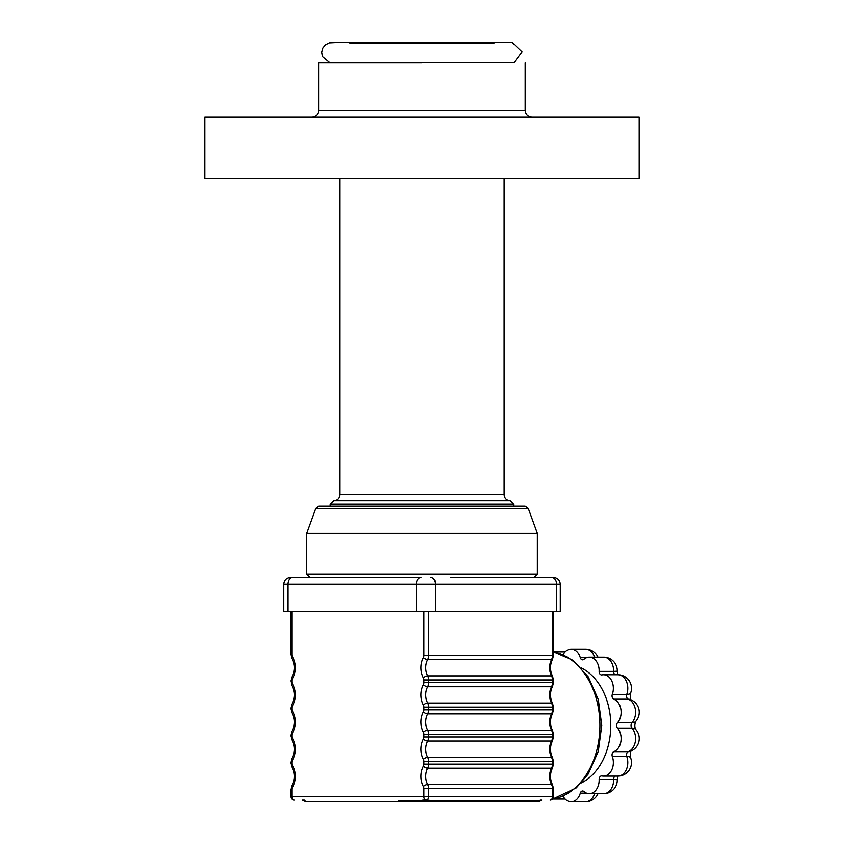 <?xml version="1.0" encoding="UTF-8"?>
<svg xmlns="http://www.w3.org/2000/svg" width="844" height="844" viewBox="0 0 844 844"><rect width="100%" height="100%" fill="white"/><g stroke="black" fill="none" stroke-linecap="round" stroke-linejoin="round"><path stroke-width="1.27" d="M283.647 584.238C284.059 580.134 286.327 577.876 290.431 577.454L421.008 577.454A6.784 4.653 -90 0 0 416.356 584.238L416.356 611.394L283.647 611.394L283.647 584.238L556.597 584.238L556.597 611.394L560.289 611.394L560.289 584.238C559.878 580.134 557.61 577.876 553.506 577.454L531.783 577.454L533.978 577.454L537.364 574.057L537.364 533.334L306.572 533.334L315.635 508.415L528.302 508.415L525.105 506.178L318.832 506.178L315.635 508.415M556.597 611.394L435.546 611.394L435.546 584.238A6.784 4.937 -90 0 0 430.609 577.454M416.356 611.394L435.546 611.394M348.741 42.559L511.232 42.559L348.741 42.559M385.761 42.2L512.308 42.548L522.056 51.874L513.985 62.688L329.951 62.688L421.968 62.688M387.058 500.745L510.219 500.745L513.606 504.142L330.331 504.142L333.718 500.745L387.058 500.745M385.719 506.178L513.606 506.178L513.606 504.142M398.442 800.787L423.656 800.787A1.361 0.928 90 0 0 422.844 800.112L426.231 800.112A3.397 2.469 -90 0 0 428.699 796.715L428.699 788.57L552.546 788.57L552.546 796.715L292.003 796.715L292.003 789.425A3.397 2.469 90 0 1 292.583 787.252A16.975 12.354 -90 0 0 292.583 765.455A3.397 2.469 90 0 1 292.003 763.271L292.003 762.269A3.397 2.469 90 0 1 292.583 760.096A16.975 12.354 -90 0 0 292.583 738.3A3.397 2.469 90 0 1 292.003 736.126L292.003 735.124A3.397 2.469 90 0 1 292.583 732.94A16.975 12.354 -90 0 0 292.583 711.144A3.397 2.469 90 0 1 292.003 708.971L292.003 707.968A3.397 2.469 90 0 1 292.583 705.784A16.975 12.354 -90 0 0 292.583 683.999A3.397 2.469 90 0 1 292.003 681.815L292.003 680.813A3.397 2.469 90 0 1 292.583 678.639A16.975 12.354 -90 0 0 292.583 656.843A3.397 2.469 90 0 1 292.003 654.659L292.003 611.394M303.872 800.787L302.69 800.112L304.072 800.112A1.361 0.928 -90 0 1 304.874 800.787L303.872 800.787L305.043 801.462L445.959 801.462M305.043 801.462L538.799 801.462A1.361 0.992 -90 0 0 539.664 800.787L540.529 800.787L539.358 801.462M540.329 800.112L541.711 800.112L540.529 800.787M551.375 577.454L553.506 577.454M290.431 577.454L309.959 577.454L306.572 574.057L537.364 574.057M563.096 796.177A13.578 9.885 -90 0 0 571.114 801.8A13.578 9.885 -90 0 0 580.313 793.16L586.559 793.16M613.862 751.656A13.578 9.885 -90 0 0 620.91 741.391A13.578 9.885 -90 0 0 617.513 728.066L631.945 728.066A13.578 9.885 90 0 1 635.564 738.563A13.578 9.885 90 0 1 628.295 751.656L613.862 751.656A3.397 2.469 -90 0 0 612.301 756.456A13.578 9.885 -90 0 1 603.481 776.121A13.578 9.885 -90 0 1 601.983 775.963A3.397 2.469 -90 0 0 601.614 775.931A3.397 2.469 -90 0 0 599.145 779.476A13.578 9.885 -90 0 1 589.281 793.687A13.578 9.885 -90 0 1 583.942 791.545A3.397 2.469 -90 0 0 582.613 791.007A3.397 2.469 -90 0 0 580.313 793.16M617.513 722.812A13.578 9.885 -90 0 0 620.91 709.487A13.578 9.885 -90 0 0 613.862 699.222L628.295 699.222A13.578 9.885 90 0 1 635.564 712.315A13.578 9.885 90 0 1 631.945 722.812L617.513 722.812A3.397 2.469 -90 0 0 617.513 728.066M612.301 694.422A13.578 9.885 -90 0 0 603.481 674.757L617.913 674.757A13.578 9.885 90 0 1 627.788 688.335A13.578 9.885 90 0 1 626.744 694.422L612.301 694.422A3.397 2.469 -90 0 0 613.862 699.222M603.481 674.757A13.578 9.885 -90 0 0 601.983 674.905A3.397 2.469 -90 0 1 601.614 674.947A3.397 2.469 -90 0 1 599.145 671.391A13.578 9.885 -90 0 0 589.281 657.191A13.578 9.885 -90 0 0 583.942 659.333A3.397 2.469 -90 0 1 582.613 659.871A3.397 2.469 -90 0 1 580.313 657.719A13.578 9.885 -90 0 0 571.114 649.078A13.578 9.885 -90 0 0 563.096 654.701M581.41 667.984A61.095 44.458 90 0 1 610.771 725.439A61.095 44.458 90 0 1 581.41 782.894M612.301 756.456L626.744 756.456A13.578 9.885 90 0 1 627.788 762.543A13.578 9.885 90 0 1 617.913 776.121A13.578 13.578 0 0 0 630.658 757.891L630.658 757.891C630.004 754.409 630.215 752.046 631.28 750.812M599.145 779.476L613.577 779.476A13.578 9.885 90 0 1 613.588 780.109A13.578 9.885 90 0 1 603.713 793.687A13.578 13.578 0 0 0 617.28 779.582M589.281 657.191L603.713 657.191A13.578 9.885 90 0 1 613.588 670.769A13.578 9.885 90 0 1 613.577 671.391L599.145 671.391M617.861 674.757L617.28 671.223L613.577 671.391A3.397 2.469 -90 0 0 615.223 674.757M631.28 700.066C630.299 699.243 630.099 696.88 630.658 692.987L630.658 692.987A13.578 4.178 -159.9 0 1 626.744 694.422A3.397 2.469 -90 0 0 628.295 699.222A13.578 8.978 -69.4 0 1 630.468 699.613A13.578 13.578 0 0 1 635.827 721.325L635.827 721.325A13.578 7.206 -138.4 0 1 631.945 722.812A3.397 2.469 -90 0 0 631.945 728.066A13.578 7.206 -41.6 0 1 635.827 729.554L635.827 729.554C634.477 727.18 634.477 724.437 635.827 721.325M615.223 776.121A3.397 2.469 -90 0 0 613.577 779.476L617.28 779.656L617.861 776.121M635.827 729.554A13.578 13.578 0 0 1 630.468 751.265A13.578 8.978 -110.6 0 1 628.295 751.656A3.397 2.469 -90 0 0 626.744 756.456A13.578 4.178 -20.1 0 1 630.658 757.891M450.474 577.454L531.783 577.454M639.193 117.21L421.968 117.21L639.193 117.21L639.193 178.306L204.744 178.306L204.744 117.21L421.968 117.21L204.744 117.21M513.985 62.688L318.789 62.899L421.968 62.899L327.947 62.899L329.951 62.688L322.587 56.559L321.849 52.222L323.009 47.981L325.615 44.806L329.55 42.844L342.886 42.2L445.01 42.2M332.019 42.538L348.414 42.559M591.676 117.21L567.917 117.21L591.676 117.21M252.261 117.21L228.502 117.21L252.261 117.21M398.21 178.306L445.727 178.306M398.21 117.21L445.727 117.21M501.051 42.2L342.886 42.2M347.295 42.2L496.641 42.2L347.295 42.2M450.19 43.519L352.845 43.519L349.606 42.875M423.91 611.394L423.91 655.524A3.397 2.469 90 0 1 423.414 657.56A16.975 12.354 -90 0 0 423.414 677.922A3.397 2.469 90 0 1 423.91 679.958L423.91 682.669A3.397 2.469 90 0 1 423.414 684.706A16.975 12.354 -90 0 0 423.414 705.078A3.397 2.469 90 0 1 423.91 707.114L423.91 709.825A3.397 2.469 90 0 1 423.414 711.861A16.975 12.354 -90 0 0 423.414 732.223A3.397 2.469 90 0 1 423.91 734.259L423.91 736.981A3.397 2.469 90 0 1 423.414 739.017A16.975 12.354 -90 0 0 423.414 759.378A3.397 2.469 90 0 1 423.91 761.415L423.91 764.136A3.397 2.469 90 0 1 423.414 766.173A16.975 12.354 -90 0 0 423.414 786.534A3.397 2.469 90 0 1 423.91 788.57L423.91 796.715A3.397 2.332 90 0 0 426.231 800.112M339.826 178.306L339.826 494.637L504.111 494.637L504.111 178.306M423.91 788.57L428.699 788.57A6.784 4.937 -90 0 0 427.718 784.498A13.578 9.885 90 0 1 427.718 768.209L551.554 768.209A13.578 9.885 -90 0 0 551.554 784.498A6.784 4.937 90 0 1 552.546 788.57L553.464 788.57L552.556 784.909A3.397 1.393 151.4 0 0 551.554 784.498L427.718 784.498A3.397 1.393 151.4 0 0 423.414 786.534M423.414 766.173A3.397 1.393 -151.4 0 0 427.718 768.209A6.784 4.937 -90 0 0 428.699 764.136L428.699 761.415L552.546 761.415L552.546 764.136A6.784 4.937 90 0 1 551.554 768.209A3.397 1.393 -151.4 0 0 552.567 767.787L553.464 764.136L423.91 764.136M423.91 761.415L428.699 761.415A6.784 4.937 -90 0 0 427.718 757.342A13.578 9.885 90 0 1 427.718 741.053L551.554 741.053A13.578 9.885 -90 0 0 551.554 757.342A6.784 4.937 90 0 1 552.546 761.415L553.464 761.415L552.556 757.754A3.397 1.393 151.4 0 0 551.554 757.342L427.718 757.342A3.397 1.393 151.4 0 0 423.414 759.378M423.414 739.017A3.397 1.393 -151.4 0 0 427.718 741.053A6.784 4.937 -90 0 0 428.699 736.981L428.699 734.259L552.546 734.259L552.546 736.981A6.784 4.937 90 0 1 551.554 741.053A3.397 1.393 -151.4 0 0 552.567 740.631M423.91 734.259L428.699 734.259A6.784 4.937 -90 0 0 427.718 730.187A13.578 9.885 90 0 1 427.718 713.897L551.554 713.897A13.578 9.885 -90 0 0 551.554 730.187A6.784 4.937 90 0 1 552.546 734.259L553.464 734.259L553.464 736.981L423.91 736.981M423.414 711.861A3.397 1.393 -151.4 0 0 427.718 713.897A6.784 4.937 -90 0 0 428.699 709.825L428.699 707.114L552.546 707.114L552.546 709.825A6.784 4.937 90 0 1 551.554 713.897A3.397 1.393 -151.4 0 0 552.567 713.475C549.845 719.193 549.845 724.901 552.556 730.598A3.397 1.393 151.4 0 0 551.554 730.187L427.718 730.187A3.397 1.393 151.4 0 0 423.414 732.223M423.91 707.114L428.699 707.114A6.784 4.937 -90 0 0 427.718 703.041A13.578 9.885 90 0 1 427.718 686.742L551.554 686.742A13.578 9.885 -90 0 0 551.554 703.041A6.784 4.937 90 0 1 552.546 707.114L553.464 707.114L553.464 709.825L423.91 709.825M423.414 684.706A3.397 1.393 -151.4 0 0 427.718 686.742A6.784 4.937 -90 0 0 428.699 682.669L428.699 679.958L552.546 679.958L552.546 682.669A6.784 4.937 90 0 1 551.554 686.742A3.397 1.393 -151.4 0 0 552.567 686.33C549.845 692.038 549.845 697.745 552.556 703.442A3.397 1.393 151.4 0 0 551.554 703.041L427.718 703.041A3.397 1.393 151.4 0 0 423.414 705.078M423.91 679.958L428.699 679.958A6.784 4.937 -90 0 0 427.718 675.886A13.578 9.885 90 0 1 427.718 659.597L551.554 659.597A13.578 9.885 -90 0 0 551.554 675.886A6.784 4.937 90 0 1 552.546 679.958L553.464 679.958L553.464 682.669L423.91 682.669M552.556 659.185L553.464 655.524L552.546 655.524A6.784 4.937 90 0 1 551.554 659.597A3.397 1.393 -151.4 0 0 552.567 659.175C549.845 664.882 549.845 670.59 552.556 676.297A3.397 1.393 151.4 0 0 551.554 675.886L427.718 675.886A3.397 1.393 151.4 0 0 423.414 677.922M423.414 657.56A3.397 1.393 -151.4 0 0 427.718 659.597A6.784 4.937 -90 0 0 428.699 655.524L423.91 655.524M552.546 611.394L552.546 655.524L428.699 655.524L428.699 611.394M553.464 796.715L552.546 796.715A3.397 2.469 90 0 1 550.077 800.112A3.397 3.397 0 0 0 553.464 796.715L553.464 788.57M294.334 800.112A3.397 2.332 -90 0 1 292.003 796.715L290.937 796.715A3.397 3.397 0 0 0 294.334 800.112M292.583 787.252A3.397 1.498 31.4 0 1 292.003 785.49L290.937 789.425L292.003 789.425M292.003 785.479C295.157 779.392 295.157 773.304 292.003 767.217A3.397 1.498 -31.4 0 1 292.583 765.455M292.583 760.096A3.397 1.498 31.4 0 1 292.003 758.334L290.937 762.269L290.937 763.271L292.003 763.271M290.937 762.269L292.003 762.269M292.003 758.323C295.157 752.236 295.157 746.159 292.003 740.072A3.397 1.498 -31.4 0 1 292.583 738.3M292.583 732.94A3.397 1.498 31.4 0 1 292.003 731.189L290.937 735.124L290.937 736.126L292.003 736.126M290.937 735.124L292.003 735.124M292.003 731.178C295.157 725.091 295.157 719.004 292.003 712.916A3.397 1.498 -31.4 0 1 292.583 711.144M292.583 678.639A3.397 1.498 31.4 0 1 292.003 676.877L290.937 680.813L292.003 685.761C295.157 691.848 295.157 697.935 292.003 704.023L290.937 707.968L290.937 708.971L292.003 708.971M290.937 707.968L292.003 707.968M292.003 704.033A3.397 1.498 31.4 0 0 292.583 705.784M292.003 685.761A3.397 1.498 -31.4 0 1 292.583 683.999M290.937 681.815L292.003 681.815M290.937 680.813L292.003 680.813M292.003 676.867C295.157 670.78 295.157 664.692 292.003 658.605A3.397 1.498 -31.4 0 1 292.583 656.843M290.937 611.394L290.937 654.659L292.003 654.659M553.464 651.853A74.335 54.1 90 0 1 599.915 725.439A74.335 54.1 90 0 1 552.356 799.226M304.874 800.787A1.361 0.928 90 0 0 305.686 801.462M427.338 801.462A1.361 0.992 90 0 0 428.193 800.787L423.656 800.787A1.361 0.928 90 0 0 424.458 801.462M429.047 800.112A1.361 0.992 90 0 0 428.193 800.787L539.527 800.787M539.664 800.787A1.361 0.992 90 0 1 540.519 800.112M287.909 611.394L287.909 584.238A6.784 4.653 90 0 1 292.562 577.454M551.659 577.454A6.784 4.937 -90 0 1 556.597 584.238L560.289 584.238M594.587 793.687A13.578 9.885 90 0 1 585.546 801.8A13.578 13.578 0 0 0 597.974 793.687M571.114 649.078L585.546 649.078A13.578 9.885 90 0 1 594.587 657.191M586.559 657.719L580.313 657.719M421.968 117.21L531.931 117.21C527.817 116.81 525.548 114.541 525.147 110.427L318.789 110.427C318.388 114.541 316.12 116.81 312.006 117.21L421.968 117.21M504.111 494.637C504.469 498.35 506.505 500.386 510.219 500.745M339.826 494.637C339.467 498.35 337.431 500.386 333.718 500.745M330.331 506.178L330.331 504.142M553.464 679.958L552.556 676.297M552.556 686.33L553.464 682.669M553.464 707.114L552.556 703.442M552.556 713.486L553.464 709.825M553.464 734.259L552.556 730.598M552.556 757.754C549.845 752.046 549.845 746.349 552.556 740.642L553.464 736.981M553.464 761.415L553.464 764.136M552.556 767.797C549.845 773.494 549.845 779.202 552.556 784.909M290.937 789.425L290.937 796.715M290.937 763.271L292.003 767.217M290.937 736.126L292.003 740.072M290.937 708.971L292.003 712.916M290.937 654.659L292.003 658.605M553.464 651.8L572.759 660.219L588.279 676.899L598.301 699.581L601.761 725.439L598.29 751.339L588.226 774.043L576.262 787.895L552.303 799.279M553.464 611.394L553.464 655.524M553.601 799.057L565.153 799.057M603.481 776.121L617.913 776.121M589.281 793.687L603.713 793.687M571.114 801.8L585.546 801.8M553.601 651.821L565.153 651.821M597.974 657.191A13.578 13.578 0 0 0 585.546 649.078M617.28 671.296A13.578 13.578 0 0 0 603.713 657.191M630.658 692.987A13.578 13.578 0 0 0 617.913 674.757M528.302 508.415L537.364 533.334M306.572 574.057L306.572 533.334M318.789 62.899L318.789 110.427M525.147 62.899L525.147 110.427M494.331 42.875L491.092 43.519L405.732 43.519M352.845 43.519L380.56 43.519M356.062 42.875L356.938 42.559M357.012 42.538L484.519 42.2M362.772 42.875L367.087 43.519M481.164 42.875L476.849 43.519M446.761 43.519L438.437 43.519M372.584 42.2L471.353 42.2M461.404 42.2L421.968 42.2M405.5 43.519L388.462 43.519M446.771 43.519L421.968 43.519"/></g></svg>
